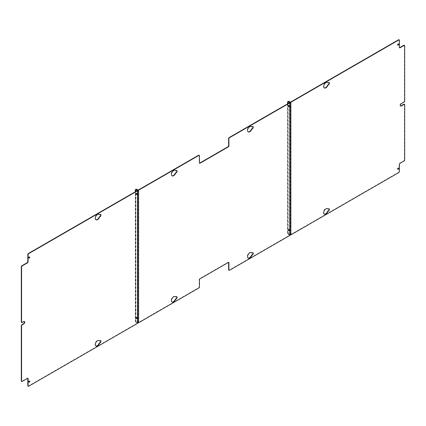 <?xml version="1.0" encoding="UTF-8"?>
<svg xmlns="http://www.w3.org/2000/svg" width="426" height="426" viewBox="0 0 426 426"><rect width="100%" height="100%" fill="white"/><g stroke="black" fill="none" stroke-linecap="round" stroke-linejoin="round"><path stroke-width="0.32" stroke-dasharray="2.13 1.6" d="M136.682 318.563A0.655 0.378 60 0 1 136.256 317.988A0.655 0.378 60 0 1 136.357 317.466A0.655 0.378 60 0 1 136.682 317.498A0.655 0.378 60 0 1 137.108 318.073A0.655 0.378 60 0 1 137.012 318.595A0.655 0.378 60 0 1 136.682 318.563A0.655 0.378 60 0 1 136.256 317.988A0.655 0.378 60 0 1 136.357 317.466A0.655 0.378 60 0 1 136.682 317.498A0.655 0.378 60 0 1 137.108 318.073A0.655 0.378 60 0 1 137.012 318.595A0.655 0.378 60 0 1 136.682 318.563M136.389 318.733A0.655 0.378 60 0 1 135.963 318.158A0.655 0.378 60 0 1 136.064 317.636A0.655 0.378 60 0 1 136.389 317.668A0.655 0.378 60 0 1 136.815 318.243A0.655 0.378 60 0 1 136.714 318.765A0.655 0.378 60 0 1 136.389 318.733M136.682 194.501A0.655 0.378 60 0 1 136.256 193.926A0.655 0.378 60 0 1 136.357 193.399A0.655 0.378 60 0 1 136.682 193.431A0.655 0.378 60 0 1 137.108 194.006A0.655 0.378 60 0 1 137.012 194.533A0.655 0.378 60 0 1 136.682 194.501A0.655 0.378 60 0 1 136.256 193.926A0.655 0.378 60 0 1 136.357 193.399A0.655 0.378 60 0 1 136.682 193.431A0.655 0.378 60 0 1 137.108 194.006A0.655 0.378 60 0 1 137.012 194.533A0.655 0.378 60 0 1 136.682 194.501M136.389 194.671A0.655 0.378 60 0 1 135.963 194.096A0.655 0.378 60 0 1 136.064 193.569A0.655 0.378 60 0 1 136.389 193.601A0.655 0.378 60 0 1 136.815 194.176A0.655 0.378 60 0 1 136.714 194.703A0.655 0.378 60 0 1 136.389 194.671M28.893 382.015A0.655 0.378 -60 0 1 28.707 381.994A0.655 0.378 -60 0 1 28.611 381.467A0.655 0.378 -60 0 1 29.037 380.892A0.655 0.378 -60 0 1 29.362 380.86A0.655 0.378 -60 0 1 29.474 381.009M28.893 257.954A0.655 0.378 -60 0 1 28.707 257.927A0.655 0.378 -60 0 1 28.611 257.405A0.655 0.378 -60 0 1 29.037 256.83A0.655 0.378 -60 0 1 29.362 256.798A0.655 0.378 -60 0 1 29.474 256.942M95.823 345.907A3.147 1.816 -60 0 1 95.669 345.837A3.147 1.816 -60 0 1 95.669 342.2A3.147 1.816 -60 0 1 98.816 340.385A3.147 1.816 -60 0 1 98.954 340.48M99.993 340.709L99.7 340.539A1.411 0.815 -60 0 1 100.403 340.47A1.411 0.815 -60 0 1 100.536 340.582M99.7 340.539L99.231 340.811M99.993 214.523L99.231 214.619M95.823 219.72A3.147 1.816 -60 0 1 95.669 219.646A3.147 1.816 -60 0 1 95.669 216.014A3.147 1.816 -60 0 1 98.816 214.198A3.147 1.816 -60 0 1 98.954 214.294M99.7 214.353A1.411 0.815 -60 0 1 100.403 214.283A1.411 0.815 -60 0 1 100.536 214.395M23.803 321.603L23.51 321.433L21.912 322.354A0.868 0.501 -60 0 1 21.651 322.439M28.159 386.116A0.868 0.501 -60 0 0 28.42 386.036L137.215 323.222L135.921 322.184L136.219 322.013A0.868 0.501 60 0 1 135.601 320.948L135.601 189.799A0.868 0.501 60 0 1 135.66 189.527M27.749 378.325A0.868 0.501 120 0 0 27.626 378.192A0.868 0.501 120 0 0 27.195 378.235L21.912 381.286A0.868 0.501 -60 0 1 21.651 381.366M23.51 321.433A1.411 0.815 -60 0 1 24.213 321.364A1.411 0.815 -60 0 1 24.346 321.476M135.921 322.184A0.868 0.501 -120 0 1 135.308 321.119L135.308 191.753M137.736 322.849A0.777 0.447 180 0 1 137.507 322.759L136.219 322.013L137.507 322.759A0.777 0.447 180 0 1 137.736 323.078M136.98 318.392A0.655 0.378 60 0 1 136.549 317.817A0.655 0.378 60 0 1 136.65 317.295A0.655 0.378 60 0 1 136.98 317.327A0.655 0.378 60 0 1 137.406 317.902A0.655 0.378 60 0 1 137.305 318.424A0.655 0.378 60 0 1 136.98 318.392M136.98 194.331A0.655 0.378 60 0 1 136.549 193.755A0.655 0.378 60 0 1 136.65 193.228A0.655 0.378 60 0 1 136.98 193.26A0.655 0.378 60 0 1 137.406 193.841A0.655 0.378 60 0 1 137.305 194.362A0.655 0.378 60 0 1 136.98 194.331M176.668 296.629A1.411 0.815 120 0 0 176.534 296.517A1.411 0.815 120 0 0 175.831 296.587L175.379 296.826M175.086 296.528A3.147 1.816 120 0 0 174.948 296.432A3.147 1.816 120 0 0 171.8 298.248A3.147 1.816 120 0 0 171.8 301.885A3.147 1.816 120 0 0 171.955 301.954M176.668 170.443A1.411 0.815 120 0 0 176.534 170.331A1.411 0.815 120 0 0 175.831 170.4L175.379 170.634M175.086 170.341A3.147 1.816 120 0 0 174.948 170.24A3.147 1.816 120 0 0 171.8 172.061A3.147 1.816 120 0 0 171.8 175.693A3.147 1.816 120 0 0 171.955 175.768M251.218 126.389A3.147 1.816 120 0 0 251.074 126.288A3.147 1.816 120 0 0 247.932 128.104A3.147 1.816 120 0 0 247.932 131.74A3.147 1.816 120 0 0 248.086 131.815M252.794 126.49A1.411 0.815 120 0 0 252.666 126.373A1.411 0.815 120 0 0 251.958 126.447L251.51 126.682M252.794 252.677A1.411 0.815 120 0 0 252.666 252.565A1.411 0.815 120 0 0 251.958 252.634L251.51 252.874M251.218 252.575A3.147 1.816 120 0 0 251.074 252.48A3.147 1.816 120 0 0 247.932 254.295A3.147 1.816 120 0 0 247.932 257.927A3.147 1.816 120 0 0 248.086 258.002M288.945 230.658A0.655 0.378 60 0 1 288.519 230.083A0.655 0.378 60 0 1 288.615 229.555A0.655 0.378 60 0 1 288.945 229.587A0.655 0.378 60 0 1 289.371 230.162A0.655 0.378 60 0 1 289.27 230.69A0.655 0.378 60 0 1 288.945 230.658A0.655 0.378 -120 0 0 289.27 230.69A0.655 0.378 -120 0 0 289.371 230.162A0.655 0.378 -120 0 0 288.945 229.587A0.655 0.378 -120 0 0 288.615 229.555A0.655 0.378 -120 0 0 288.519 230.083A0.655 0.378 -120 0 0 288.945 230.658M288.647 230.828A0.655 0.378 60 0 1 288.221 230.253A0.655 0.378 60 0 1 288.322 229.726A0.655 0.378 60 0 1 288.647 229.758A0.655 0.378 60 0 1 289.073 230.333A0.655 0.378 60 0 1 288.977 230.86A0.655 0.378 60 0 1 288.647 230.828M288.945 106.591A0.655 0.378 60 0 1 288.519 106.015A0.655 0.378 60 0 1 288.615 105.494A0.655 0.378 60 0 1 288.945 105.526A0.655 0.378 60 0 1 289.371 106.101A0.655 0.378 60 0 1 289.27 106.622A0.655 0.378 60 0 1 288.945 106.591A0.655 0.378 -120 0 0 289.27 106.622A0.655 0.378 -120 0 0 289.371 106.101A0.655 0.378 -120 0 0 288.945 105.526A0.655 0.378 -120 0 0 288.615 105.494A0.655 0.378 -120 0 0 288.519 106.015A0.655 0.378 -120 0 0 288.945 106.591M288.647 106.761A0.655 0.378 60 0 1 288.221 106.186A0.655 0.378 60 0 1 288.322 105.664A0.655 0.378 60 0 1 288.647 105.696A0.655 0.378 60 0 1 289.073 106.271A0.655 0.378 60 0 1 288.977 106.793A0.655 0.378 60 0 1 288.647 106.761M288.04 101.494A0.868 0.501 -120 0 0 287.864 101.889L287.864 233.043A0.868 0.501 -120 0 0 288.477 234.108A0.868 0.501 60 0 1 287.864 233.043L287.864 101.889A0.868 0.501 60 0 1 287.923 101.622M287.566 103.848L287.566 233.214A0.868 0.501 -120 0 0 288.184 234.279L289.472 235.317L229.241 270.089A0.868 0.501 -60 0 1 228.98 270.175M289.994 234.944A0.777 0.447 180 0 1 289.771 234.854L288.477 234.108L289.771 234.854A0.777 0.447 180 0 1 289.994 235.168M228.57 262.379A0.868 0.501 120 0 0 228.448 262.251A0.868 0.501 120 0 0 228.016 262.294L199.773 278.599A0.868 0.501 120 0 0 199.16 279.664L199.16 286.751A0.868 0.501 -60 0 1 198.543 287.816L138.312 322.588L136.512 321.843A0.868 0.501 60 0 1 135.899 320.778L135.601 320.948A0.868 0.501 -120 0 0 136.219 322.013L136.512 321.843M199.102 155.33A0.868 0.501 -60 0 1 199.16 155.596L199.16 162.689A0.868 0.501 120 0 0 199.341 163.083A0.868 0.501 120 0 0 199.512 163.126M135.958 189.357A0.868 0.501 60 0 0 135.899 189.629L135.899 320.778M135.782 189.4A0.868 0.501 -120 0 0 135.601 189.799L135.601 320.948L135.308 321.119M289.238 105.355A0.655 0.378 -120 0 0 288.913 105.323A0.655 0.378 -120 0 0 288.812 105.845A0.655 0.378 -120 0 0 289.238 106.42A0.655 0.378 -120 0 0 289.563 106.457A0.655 0.378 -120 0 0 289.664 105.93A0.655 0.378 -120 0 0 289.238 105.355M289.238 229.417A0.655 0.378 -120 0 0 288.913 229.385A0.655 0.378 -120 0 0 288.812 229.912A0.655 0.378 -120 0 0 289.238 230.487A0.655 0.378 -120 0 0 289.563 230.519A0.655 0.378 -120 0 0 289.664 229.997A0.655 0.378 -120 0 0 289.238 229.417M324.213 214.049A3.147 1.816 -60 0 1 324.058 213.974A3.147 1.816 -60 0 1 324.058 210.343A3.147 1.816 -60 0 1 327.205 208.527A3.147 1.816 -60 0 1 327.349 208.623M328.382 208.852L328.089 208.681A1.411 0.815 -60 0 1 328.792 208.612A1.411 0.815 -60 0 1 328.925 208.724M328.089 208.681L327.642 208.921M328.382 82.66L328.089 82.49A1.411 0.815 -60 0 1 328.792 82.42A1.411 0.815 -60 0 1 328.925 82.532M328.089 82.49L327.642 82.729M324.213 87.857A3.147 1.816 -60 0 1 324.058 87.788A3.147 1.816 -60 0 1 324.058 84.151A3.147 1.816 -60 0 1 327.205 82.335A3.147 1.816 -60 0 1 327.349 82.431M397.751 44.991A0.655 0.378 -60 0 1 397.57 44.97A0.655 0.378 -60 0 1 397.469 44.448A0.655 0.378 -60 0 1 397.9 43.873A0.655 0.378 -60 0 1 398.225 43.835A0.655 0.378 -60 0 1 398.337 43.984M397.751 169.058A0.655 0.378 -60 0 1 397.57 169.031A0.655 0.378 -60 0 1 397.469 168.51A0.655 0.378 -60 0 1 397.9 167.935A0.655 0.378 -60 0 1 398.225 167.903A0.655 0.378 -60 0 1 398.337 168.046M399.066 39.884A0.868 0.501 -60 0 1 399.125 40.151L399.125 47.238A0.868 0.501 120 0 0 399.306 47.637A0.868 0.501 120 0 0 399.476 47.675M404.349 45.342A0.868 0.501 -60 0 1 404.407 45.609L404.407 100.818A0.868 0.501 -60 0 1 403.789 101.883L400.967 103.513A1.411 0.815 -60 0 0 400.046 104.753A1.411 0.815 -60 0 0 400.264 105.882A1.411 0.815 -60 0 0 400.424 105.941M404.349 104.269A0.868 0.501 -60 0 1 404.407 104.535L404.407 159.745A0.868 0.501 -60 0 1 403.789 160.81L399.737 163.147A0.868 0.501 120 0 0 399.125 164.212L399.125 171.3A0.868 0.501 -60 0 1 398.512 172.365L290.575 234.683L288.769 233.938A0.868 0.501 60 0 1 288.157 232.873L287.566 233.214M288.216 101.452A0.868 0.501 60 0 0 288.157 101.723L288.157 232.873M21.912 322.354L22.211 322.525M137.215 322.929L137.215 323.222M28.42 386.036L28.718 386.206M27.488 378.405L27.195 378.235M21.912 381.286L22.211 381.456M137.507 190.188L137.507 322.759L137.507 190.188M135.308 189.969L135.899 189.629M176.124 296.757L175.831 296.587M175.453 296.805L175.746 296.975M176.124 170.57L175.831 170.4M175.453 170.618L175.746 170.789M252.256 126.618L251.958 126.447M251.58 126.666L251.878 126.836M252.256 252.804L251.958 252.634M251.58 252.852L251.878 253.023M287.566 102.059L288.157 101.723M288.184 234.279L288.769 233.938M289.472 235.024L289.472 235.317M289.771 234.854L289.771 102.283L289.771 234.854M229.241 270.089L229.539 270.26M228.309 262.464L228.016 262.294M200.066 278.769L199.773 278.599M199.453 279.834L199.16 279.664M199.16 286.751L199.453 286.922M198.543 287.816L198.841 287.987M138.312 322.588L138.312 190.017M137.806 322.588L137.806 190.017M199.16 155.596L199.453 155.767M199.453 162.86L199.16 162.689M327.711 208.9L328.004 209.07M327.711 82.708L328.004 82.878M399.418 47.408L399.125 47.238M399.125 40.151L399.418 40.321M404.407 45.609L404.7 45.779M404.407 100.818L404.7 100.989M403.789 101.883L404.088 102.048M401.26 103.683L400.967 103.513M404.407 104.535L404.7 104.705M404.407 159.745L404.7 159.915M403.789 160.81L404.088 160.98M400.035 163.318L399.737 163.147M399.418 164.383L399.125 164.212M399.125 171.3L399.418 171.47M398.512 172.365L398.805 172.535M290.575 234.683L290.575 102.112M290.063 234.683L290.063 102.112M136.064 317.636L136.65 317.295M136.714 318.765L137.305 318.424M136.064 193.569L136.65 193.228M136.714 194.703L137.305 194.362M29.005 382.165L28.707 381.994M29.655 381.03L29.362 380.86M29.005 258.097L28.707 257.927M29.655 256.969L29.362 256.798M99.109 340.555L98.816 340.385M95.967 346.008L95.669 345.837M100.701 340.64L100.403 340.47M99.109 214.369L98.816 214.198M95.967 219.816L95.669 219.646M100.701 214.454L100.403 214.283M137.321 190.507L137.321 323.078M27.924 378.363L27.626 378.192M24.511 321.534L24.213 321.364M176.534 296.517L176.827 296.688M171.8 301.885L172.093 302.055M174.948 296.432L175.24 296.602M176.534 170.331L176.827 170.501M171.8 175.693L172.093 175.863M174.948 170.24L175.24 170.411M247.932 131.74L248.225 131.911M251.074 126.288L251.372 126.458M252.666 126.373L252.959 126.543M252.666 252.565L252.959 252.735M247.932 257.927L248.225 258.097M251.074 252.48L251.372 252.65M288.322 229.726L288.913 229.385M288.977 230.86L289.563 230.519M288.322 105.664L288.913 105.323M288.977 106.793L289.563 106.457M289.579 235.168L289.579 102.602M228.746 262.421L228.448 262.251M199.634 163.254L199.341 163.083M327.503 208.697L327.205 208.527M324.356 214.145L324.058 213.974M329.09 208.783L328.792 208.612M329.09 82.591L328.792 82.42M327.503 82.506L327.205 82.335M324.356 87.958L324.058 87.788M398.518 44.006L398.225 43.835M397.868 45.14L397.57 44.97M398.518 168.073L398.225 167.903M397.868 169.202L397.57 169.031M399.599 47.808L399.306 47.637M400.557 106.053L400.264 105.882"/><path stroke-width="0.64" d="M29.33 382.127A0.655 0.378 -60 0 1 29.005 382.165A0.655 0.378 -60 0 1 28.904 381.637A0.655 0.378 -60 0 1 29.33 381.062A0.655 0.378 -60 0 1 29.655 381.03A0.655 0.378 -60 0 1 29.756 381.552A0.655 0.378 -60 0 1 29.33 382.127M29.474 381.009A0.655 0.378 -60 0 1 29.037 381.962A0.655 0.378 -60 0 1 28.893 382.015M29.33 258.065A0.655 0.378 -60 0 1 29.005 258.097A0.655 0.378 -60 0 1 28.904 257.576A0.655 0.378 -60 0 1 29.33 257A0.655 0.378 -60 0 1 29.655 256.969A0.655 0.378 -60 0 1 29.756 257.49A0.655 0.378 -60 0 1 29.33 258.065M29.474 256.942A0.655 0.378 -60 0 1 29.037 257.895A0.655 0.378 -60 0 1 28.893 257.954M95.823 345.907A3.147 1.816 -60 0 0 99.231 343.116L99.53 343.281A3.147 1.816 -60 0 1 95.967 346.008A3.147 1.816 -60 0 1 95.967 342.371A3.147 1.816 -60 0 1 99.109 340.555A3.147 1.816 -60 0 1 99.53 340.981L99.231 340.811A3.147 1.816 -60 0 0 98.954 340.48M99.231 343.116L99.7 342.845A1.411 0.815 -60 0 0 100.573 341.737A1.411 0.815 -60 0 0 100.536 340.582M99.53 343.281L99.993 343.015L99.7 342.845M99.53 340.981L99.993 340.709A1.411 0.815 -60 0 1 100.701 340.64A1.411 0.815 -60 0 1 100.914 341.774A1.411 0.815 -60 0 1 99.993 343.015M99.53 214.789A3.147 1.816 -60 0 0 99.109 214.369A3.147 1.816 -60 0 0 95.967 216.184A3.147 1.816 -60 0 0 95.967 219.816A3.147 1.816 -60 0 0 99.53 217.095L99.993 216.823A1.411 0.815 -60 0 0 100.914 215.583A1.411 0.815 -60 0 0 100.701 214.454A1.411 0.815 -60 0 0 99.993 214.523L99.231 214.619A3.147 1.816 -60 0 0 98.954 214.294M99.53 217.095L99.231 216.925A3.147 1.816 -60 0 1 95.823 219.72M99.231 216.925L99.7 216.653A1.411 0.815 -60 0 0 100.573 215.545A1.411 0.815 -60 0 0 100.536 214.395M21.651 322.439A0.868 0.501 -60 0 1 21.481 322.397A0.868 0.501 -60 0 1 21.3 322.003L21.3 266.793A0.868 0.501 -60 0 1 21.912 265.728L27.195 262.682A0.868 0.501 120 0 0 27.807 261.617L27.807 254.53A0.868 0.501 -60 0 1 28.42 253.465L137.215 190.656L135.921 189.613A0.868 0.501 -120 0 0 135.489 189.57A0.868 0.501 -120 0 0 135.308 189.969L135.308 191.753M21.3 322.003L21.593 322.173A0.868 0.501 120 0 0 21.774 322.567A0.868 0.501 120 0 0 22.211 322.525L23.803 321.603A1.411 0.815 -60 0 1 24.511 321.534A1.411 0.815 -60 0 1 24.724 322.663A1.411 0.815 -60 0 1 23.803 323.909L23.51 323.739L21.912 324.66L22.211 324.83A0.868 0.501 120 0 0 21.593 325.89L21.593 381.1A0.868 0.501 120 0 0 21.774 381.499A0.868 0.501 120 0 0 22.211 381.456L27.488 378.405A0.868 0.501 -60 0 1 27.924 378.363A0.868 0.501 -60 0 1 28.1 378.762L27.807 378.592A0.868 0.501 120 0 0 27.749 378.325M21.593 322.173L21.593 266.964A0.868 0.501 120 0 1 22.211 265.899L27.488 262.853L27.195 262.682M28.42 253.465L28.718 253.635A0.868 0.501 120 0 0 28.1 254.7L28.1 261.788A0.868 0.501 -60 0 1 27.488 262.853M28.718 253.635L137.507 190.821A0.777 0.447 0 0 0 137.736 190.507A0.777 0.447 0 0 0 137.507 190.188L136.219 189.442A0.868 0.501 -120 0 0 135.782 189.4A0.868 0.501 60 0 1 136.219 189.442L137.507 190.188A0.777 0.447 0 0 0 138.61 190.188L198.841 155.415A0.868 0.501 120 0 1 199.272 155.373A0.868 0.501 120 0 1 199.453 155.767L199.453 162.86A0.868 0.501 -60 0 0 199.634 163.254A0.868 0.501 -60 0 0 200.066 163.211L199.773 163.041L228.016 146.736A0.868 0.501 120 0 0 228.629 145.676L228.629 138.583A0.868 0.501 -60 0 1 229.241 137.523L229.539 137.694A0.868 0.501 120 0 0 228.922 138.754L228.922 145.846A0.868 0.501 -60 0 1 228.309 146.906L200.066 163.211M28.159 386.116A0.868 0.501 -60 0 1 27.988 386.078A0.868 0.501 -60 0 1 27.807 385.679L27.807 378.592M21.651 381.366A0.868 0.501 -60 0 1 21.481 381.329A0.868 0.501 -60 0 1 21.3 380.929L21.3 325.72A0.868 0.501 -60 0 1 21.912 324.66M24.346 321.476A1.411 0.815 -60 0 1 24.388 322.631A1.411 0.815 -60 0 1 23.51 323.739M137.736 190.507L137.736 323.078A0.777 0.447 180 0 1 137.507 323.393L28.718 386.206A0.868 0.501 120 0 1 28.281 386.249A0.868 0.501 120 0 1 28.1 385.849L28.1 378.762M22.211 324.83L23.803 323.909M135.66 189.527A0.868 0.501 60 0 1 135.782 189.4L135.489 189.57M176.124 299.063L175.618 299.441A3.147 1.816 120 0 1 172.093 302.055A3.147 1.816 120 0 1 172.093 298.418A3.147 1.816 120 0 1 175.24 296.602A3.147 1.816 120 0 1 175.618 296.965L176.124 296.757A1.411 0.815 120 0 1 176.827 296.688A1.411 0.815 120 0 1 177.046 297.817A1.411 0.815 120 0 1 176.124 299.063L175.831 298.892L175.453 299.111L175.746 299.281M175.831 298.892A1.411 0.815 120 0 0 176.705 297.785A1.411 0.815 120 0 0 176.668 296.629M175.379 296.826L175.32 296.794A3.147 1.816 120 0 0 175.086 296.528M171.955 301.954A3.147 1.816 120 0 0 175.32 299.27L175.453 299.111M176.124 172.871L175.618 173.254A3.147 1.816 120 0 1 172.093 175.863A3.147 1.816 120 0 1 172.093 172.232A3.147 1.816 120 0 1 175.24 170.411A3.147 1.816 120 0 1 175.618 170.773L176.124 170.57A1.411 0.815 120 0 1 176.827 170.501A1.411 0.815 120 0 1 177.046 171.63A1.411 0.815 120 0 1 176.124 172.871L175.831 172.7L175.453 172.919L175.746 173.089M175.831 172.7A1.411 0.815 120 0 0 176.705 171.593A1.411 0.815 120 0 0 176.668 170.443M175.379 170.634L175.32 170.602A3.147 1.816 120 0 0 175.086 170.341M171.955 175.768A3.147 1.816 120 0 0 175.32 173.084L175.453 172.919M251.51 126.682L251.452 126.65A3.147 1.816 120 0 0 251.218 126.389M248.086 131.815A3.147 1.816 120 0 0 251.452 129.131L251.745 129.296A3.147 1.816 120 0 1 248.225 131.911A3.147 1.816 120 0 1 248.225 128.274A3.147 1.816 120 0 1 251.372 126.458A3.147 1.816 120 0 1 251.745 126.82L252.256 126.618A1.411 0.815 120 0 1 252.959 126.543A1.411 0.815 120 0 1 253.177 127.678A1.411 0.815 120 0 1 252.256 128.918L251.878 129.137M252.256 128.918L251.58 128.966M251.958 128.748A1.411 0.815 120 0 0 252.836 127.64A1.411 0.815 120 0 0 252.794 126.49M252.256 255.11L251.745 255.488A3.147 1.816 120 0 1 248.225 258.097A3.147 1.816 120 0 1 248.225 254.466A3.147 1.816 120 0 1 251.372 252.65A3.147 1.816 120 0 1 251.745 253.012L252.256 252.804A1.411 0.815 120 0 1 252.959 252.735A1.411 0.815 120 0 1 253.177 253.864A1.411 0.815 120 0 1 252.256 255.11L251.958 254.94L251.58 255.158L251.878 255.328M251.958 254.94A1.411 0.815 120 0 0 252.836 253.832A1.411 0.815 120 0 0 252.794 252.677M251.51 252.874L251.452 252.842A3.147 1.816 120 0 0 251.218 252.575M248.086 258.002A3.147 1.816 120 0 0 251.452 255.318L251.58 255.158M229.241 137.523L289.472 102.746L288.184 101.707A0.868 0.501 -120 0 0 287.747 101.665A0.868 0.501 -120 0 0 287.566 102.059L287.566 103.848M289.771 102.916A0.777 0.447 0 0 0 289.994 102.602L289.994 235.168A0.777 0.447 180 0 1 289.771 235.487L289.771 102.916L229.539 137.694M289.994 102.602A0.777 0.447 0 0 0 289.771 102.283L288.477 101.537L289.771 102.283A0.777 0.447 0 0 0 290.867 102.283L398.805 39.964A0.868 0.501 120 0 1 399.242 39.922A0.868 0.501 120 0 1 399.418 40.321L399.418 47.408A0.868 0.501 -60 0 0 399.599 47.808A0.868 0.501 -60 0 0 400.035 47.765L399.737 47.595A0.868 0.501 120 0 1 399.476 47.675M287.923 101.622A0.868 0.501 60 0 1 288.04 101.494A0.868 0.501 60 0 1 288.477 101.537A0.868 0.501 -120 0 0 288.04 101.494L287.747 101.665M289.771 235.487L229.539 270.26A0.868 0.501 120 0 1 229.103 270.308A0.868 0.501 120 0 1 228.922 269.908L228.922 262.821L228.629 262.65A0.868 0.501 120 0 0 228.57 262.379M228.98 270.175A0.868 0.501 -60 0 1 228.81 270.137A0.868 0.501 -60 0 1 228.629 269.738L228.629 262.65M137.736 322.849A0.777 0.447 180 0 0 138.61 322.759L198.841 287.987A0.868 0.501 120 0 0 199.453 286.922L199.453 279.834A0.868 0.501 -60 0 1 200.066 278.769L228.309 262.464A0.868 0.501 -60 0 1 228.746 262.421A0.868 0.501 -60 0 1 228.922 262.821M199.102 155.33A0.868 0.501 -60 0 0 198.979 155.202A0.868 0.501 -60 0 0 198.543 155.245L138.312 190.017L136.512 189.272L135.921 189.613M135.958 189.357A0.868 0.501 60 0 1 136.075 189.229A0.868 0.501 60 0 1 136.512 189.272M328.925 208.724A1.411 0.815 -60 0 1 328.963 209.88A1.411 0.815 -60 0 1 328.089 210.987L327.583 211.365A3.147 1.816 -60 0 1 324.213 214.049M327.349 208.623A3.147 1.816 -60 0 1 327.583 208.889L328.382 208.852A1.411 0.815 -60 0 1 329.09 208.783A1.411 0.815 -60 0 1 329.303 209.911A1.411 0.815 -60 0 1 328.382 211.158L328.089 210.987M327.711 211.205L327.876 211.536A3.147 1.816 -60 0 1 324.356 214.145A3.147 1.816 -60 0 1 324.356 210.513A3.147 1.816 -60 0 1 327.503 208.697A3.147 1.816 -60 0 1 327.876 209.06M328.004 211.371L328.382 211.158M328.004 85.184L328.382 84.966L328.089 84.795L327.711 85.014L327.876 85.344A3.147 1.816 -60 0 1 324.356 87.958A3.147 1.816 -60 0 1 324.356 84.321A3.147 1.816 -60 0 1 327.503 82.506A3.147 1.816 -60 0 1 327.876 82.868L328.382 82.66A1.411 0.815 -60 0 1 329.09 82.591A1.411 0.815 -60 0 1 329.303 83.725A1.411 0.815 -60 0 1 328.382 84.966M328.925 82.532A1.411 0.815 -60 0 1 328.963 83.688A1.411 0.815 -60 0 1 328.089 84.795M327.711 85.014L327.583 85.173A3.147 1.816 -60 0 1 324.213 87.857M327.349 82.431A3.147 1.816 -60 0 1 327.583 82.697M398.193 44.038A0.655 0.378 -60 0 1 398.518 44.006A0.655 0.378 -60 0 1 398.619 44.533A0.655 0.378 -60 0 1 398.193 45.108A0.655 0.378 -60 0 1 397.868 45.14A0.655 0.378 -60 0 1 397.767 44.618A0.655 0.378 -60 0 1 398.193 44.038M398.337 43.984A0.655 0.378 -60 0 1 397.9 44.938A0.655 0.378 -60 0 1 397.751 44.991M398.193 168.105A0.655 0.378 -60 0 1 398.518 168.073A0.655 0.378 -60 0 1 398.619 168.595A0.655 0.378 -60 0 1 398.193 169.17A0.655 0.378 -60 0 1 397.868 169.202A0.655 0.378 -60 0 1 397.767 168.68A0.655 0.378 -60 0 1 398.193 168.105M398.337 168.046A0.655 0.378 -60 0 1 397.9 169A0.655 0.378 -60 0 1 397.751 169.058M404.349 45.342A0.868 0.501 -60 0 0 404.226 45.209A0.868 0.501 -60 0 0 403.789 45.252L399.737 47.595M289.994 234.944A0.777 0.447 180 0 0 290.867 234.854L398.805 172.535A0.868 0.501 120 0 0 399.418 171.47L399.418 164.383A0.868 0.501 -60 0 1 400.035 163.318L404.088 160.98A0.868 0.501 120 0 0 404.7 159.915L404.7 104.705A0.868 0.501 120 0 0 404.519 104.311A0.868 0.501 120 0 0 404.088 104.354L401.26 105.983A1.411 0.815 -60 0 1 400.557 106.053A1.411 0.815 -60 0 1 400.339 104.924A1.411 0.815 -60 0 1 401.26 103.683L404.088 102.048A0.868 0.501 120 0 0 404.7 100.989L404.7 45.779A0.868 0.501 120 0 0 404.519 45.38A0.868 0.501 120 0 0 404.088 45.422L400.035 47.765M404.349 104.269A0.868 0.501 -60 0 0 404.226 104.141A0.868 0.501 -60 0 0 403.789 104.184L400.967 105.813A1.411 0.815 -60 0 1 400.424 105.941M399.066 39.884A0.868 0.501 -60 0 0 398.944 39.751A0.868 0.501 -60 0 0 398.512 39.794L290.575 102.112L288.769 101.367L288.184 101.707M288.216 101.452A0.868 0.501 60 0 1 288.338 101.324A0.868 0.501 60 0 1 288.769 101.367M99.993 216.823L99.7 216.653M21.3 266.793L21.593 266.964M21.912 265.728L22.211 265.899M28.1 261.788L27.807 261.617M27.807 254.53L28.1 254.7M137.215 190.358L137.215 190.656M27.807 385.679L28.1 385.849M21.3 380.929L21.593 381.1M21.3 325.72L21.593 325.89M137.507 190.821L137.507 323.393M175.32 296.794L175.618 296.965M175.32 299.27L175.618 299.441M175.32 170.602L175.618 170.773M175.32 173.084L175.618 173.254M251.452 126.65L251.745 126.82M251.452 129.131L251.745 129.296M251.452 252.842L251.745 253.012M251.452 255.318L251.745 255.488M289.472 102.746L289.472 102.453M228.629 269.738L228.922 269.908M198.543 155.245L198.841 155.415M228.309 146.906L228.016 146.736M228.922 145.846L228.629 145.676M228.629 138.583L228.922 138.754M138.61 322.759L138.61 190.188M327.583 211.365L327.876 211.536M327.583 85.173L327.876 85.344M403.789 45.252L404.088 45.422M401.26 105.983L400.967 105.813M403.789 104.184L404.088 104.354M398.512 39.794L398.805 39.964M290.867 234.854L290.867 102.283M21.481 322.397L21.774 322.567M27.988 386.078L28.281 386.249M21.481 381.329L21.774 381.499M175.347 296.815L175.64 296.986M175.347 170.629L175.64 170.799M251.478 126.671L251.771 126.841M251.478 252.863L251.771 253.033M228.81 270.137L229.103 270.308M136.075 189.229L135.782 189.4M198.979 155.202L199.272 155.373M327.605 82.719L327.903 82.889M404.226 45.209L404.519 45.38M404.226 104.141L404.519 104.311M398.944 39.751L399.242 39.922M288.338 101.324L288.04 101.494"/></g></svg>
